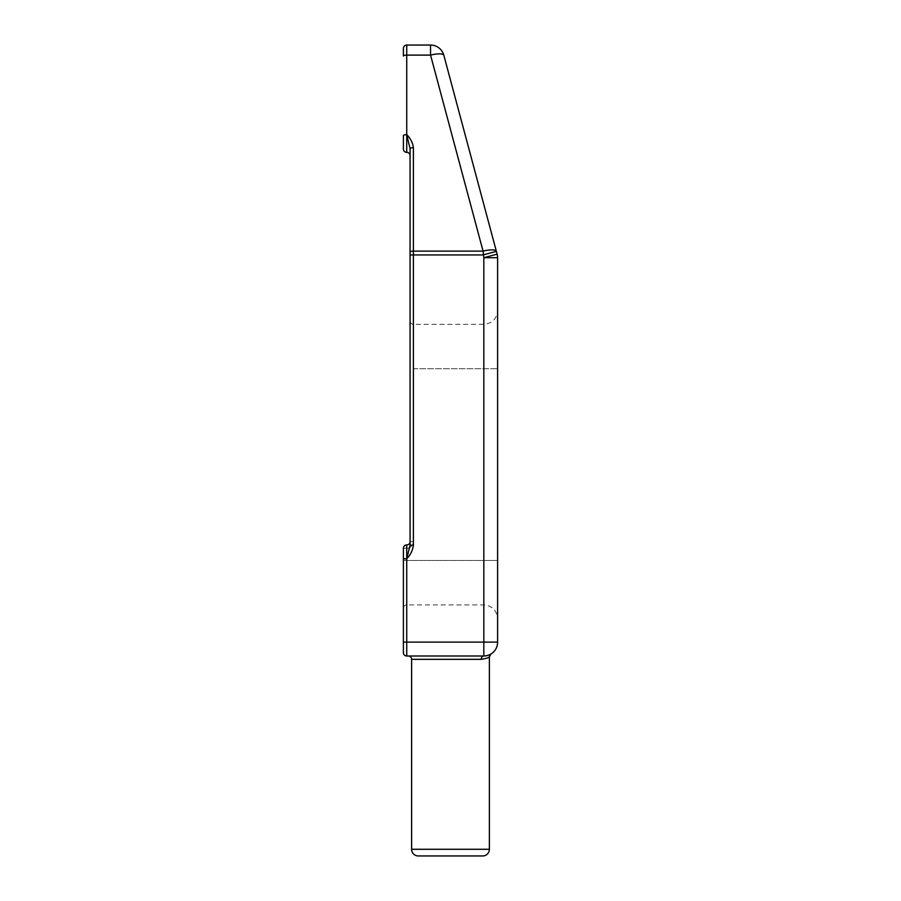 <?xml version="1.0" encoding="UTF-8"?>
<svg xmlns="http://www.w3.org/2000/svg" width="901" height="901" viewBox="0 0 901 901"><rect width="100%" height="100%" fill="white"/><g stroke="black" fill="none" stroke-linecap="round" stroke-linejoin="round"><path stroke-width="0.68" stroke-dasharray="4.5 3.38" d="M408.288 656.007L483.826 656.007L408.288 656.007M413.401 147.719A3.334 0.924 180 0 0 410.068 148.642L410.068 155.693A3.334 3.334 0 0 0 406.734 152.359A3.334 3.334 0 0 1 403.4 149.025L403.4 135.567A3.334 0.924 -0 0 1 406.734 134.643L410.068 148.642L410.068 545.195L410.068 320.981L410.068 545.195L413.401 545.195L413.401 147.719C412.714 142.718 410.496 138.36 406.734 134.643L406.734 45.05L430.532 45.05L430.554 55.107L406.734 55.107A3.334 0.924 180 0 0 403.4 56.031M489.648 654.712L483.826 656.007L406.734 656.007L406.734 558.8C410.496 554.937 412.726 550.41 413.401 545.195M443.833 55.254L496.383 251.356L483.082 254.949L483.826 257.709L497.127 254.15L496.383 251.379A13.774 3.672 -15 0 0 483.071 251.12L483.082 254.949L410.068 254.949M497.6 560.467L497.6 310.541L497.6 560.467L483.826 560.467L483.826 324.315L483.826 604.909L483.826 560.467L406.734 560.467L497.6 560.467M497.6 642.12L483.826 642.12L483.826 656.007A13.774 13.774 0 0 0 497.6 642.233L497.6 257.709L483.826 257.709L483.826 642.12L403.4 642.12L403.4 652.673A3.334 3.334 0 0 0 406.734 656.007M410.068 541.591L413.401 541.591L413.401 324.315L413.401 541.591L410.068 541.591A3.334 3.334 0 0 1 406.734 544.925L406.734 548.247A6.667 6.667 0 0 0 413.401 541.591A6.667 6.667 0 0 1 406.734 548.247L406.734 560.467L406.734 548.247L403.4 548.247A3.334 3.334 0 0 1 406.734 544.925A3.334 3.334 0 0 0 410.068 541.591A3.334 3.334 0 0 1 406.734 544.925A3.334 3.334 0 0 0 410.068 541.591A3.334 3.334 0 0 1 406.734 544.925A3.334 3.334 0 0 0 403.4 548.247L403.4 642.12M403.4 548.247A3.334 3.334 0 0 1 406.734 544.925L406.734 548.247L403.4 548.247L403.4 558.8L406.734 558.8L410.068 545.195M443.855 55.344A13.774 3.672 -15 0 0 430.554 55.107L483.071 251.12L413.401 251.12A3.334 0.924 180 0 0 410.068 252.043M483.826 656.007A3.334 2.635 90 0 0 481.19 659.329C486.596 658.406 489.322 657.572 489.378 656.84M413.401 368.746L497.6 368.746L413.401 368.746M406.734 560.467L406.734 604.909L406.734 560.467L403.4 560.467L406.734 560.467M406.734 134.643L406.734 152.359A3.334 3.334 0 0 1 403.4 149.025M406.734 544.925L406.734 558.8M411.622 659.329L481.19 659.329M489.378 849.283L411.622 849.283M410.068 320.981C410.282 323.02 411.397 324.135 413.401 324.315L483.826 324.315C492.194 323.493 496.778 318.909 497.6 310.541M403.4 608.231C403.614 606.193 404.729 605.078 406.734 604.909L483.826 604.909C492.194 605.72 496.778 610.315 497.6 618.683"/><path stroke-width="1.35" d="M408.288 656.007A3.334 3.334 0 0 1 411.622 659.329L411.622 849.283A6.667 6.667 0 0 0 418.289 855.95L482.711 855.95L418.289 855.95M488.792 657.212L489.378 656.84L489.378 849.283A6.667 6.667 0 0 1 482.711 855.95M490.977 654.002L489.378 656.84C489.299 657.584 486.574 658.417 481.19 659.329A3.334 2.635 90 0 1 483.826 656.007L406.734 656.007A3.334 3.334 0 0 1 403.4 652.673L403.4 548.247L403.4 558.8L406.734 558.8L410.068 545.195L410.068 148.642L406.734 134.643C410.496 138.36 412.726 142.718 413.401 147.719A3.334 0.924 180 0 0 410.068 148.642L410.068 155.693A3.334 3.334 0 0 0 406.734 152.359A3.334 3.334 0 0 1 403.4 149.025L403.4 135.567A3.334 0.924 180 0 1 406.734 134.643L406.734 152.359M430.532 45.05A13.774 13.774 0 0 1 443.833 55.254A13.774 13.774 0 0 0 430.532 45.05A13.774 13.774 0 0 1 443.833 55.254L497.127 254.15A13.774 13.774 0 0 1 497.6 257.709L497.6 642.233A13.774 13.774 0 0 1 483.826 656.007C493.388 653.743 493.388 653.743 483.826 656.007L483.826 257.709L483.071 251.12L430.554 55.107L430.532 45.05L406.734 45.05L406.734 134.643M413.401 147.719L413.401 545.195C412.714 550.41 410.496 554.948 406.734 558.8L406.734 656.007A3.334 3.334 0 0 1 403.4 652.673M403.4 48.384L403.4 56.031L403.4 48.384A3.334 3.334 0 0 1 406.734 45.05A3.334 3.334 0 0 0 403.4 48.384A3.334 3.334 0 0 1 406.734 45.05M410.068 252.043A3.334 0.924 180 0 1 413.401 251.12L483.071 251.12A13.774 3.672 -15 0 1 496.383 251.356L483.082 254.949L410.068 254.949M403.4 56.031A3.334 0.924 0 0 1 406.734 55.107L430.554 55.107A13.774 3.672 -15 0 1 443.855 55.344M497.6 257.709A13.774 13.774 0 0 0 497.127 254.15A13.774 13.774 0 0 1 497.6 257.709A13.774 13.774 0 0 0 497.127 254.15L483.826 257.709L497.6 257.709M413.401 545.195L410.068 545.195M406.734 558.8L406.734 544.925A3.334 3.334 0 0 0 410.068 541.591M406.734 544.925A3.334 3.334 0 0 0 403.4 548.247A3.334 3.334 0 0 1 406.734 544.925A3.334 3.334 0 0 0 403.4 548.247A3.334 3.334 0 0 1 406.734 544.925M411.622 849.283L489.378 849.283M481.19 659.329L411.622 659.329M497.6 642.12L403.4 642.12M483.826 656.007A13.774 13.774 0 0 0 497.6 642.233"/></g></svg>
